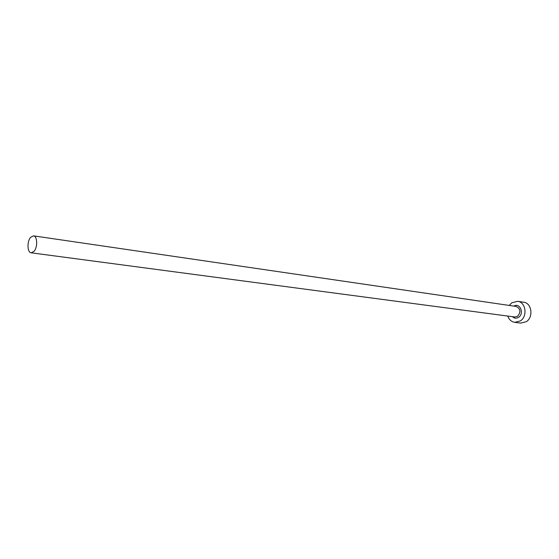 <?xml version="1.0" encoding="UTF-8"?>
<svg xmlns="http://www.w3.org/2000/svg" width="559" height="559" viewBox="0 0 559 559"><rect width="100%" height="100%" fill="white"/><g stroke="black" fill="none" stroke-linecap="round" stroke-linejoin="round"><path stroke-width="0.84" d="M33.98 251.403C37.781 247.399 37.439 236.031 33.526 235.856L30.647 237.302C26.874 241.355 27.237 252.64 31.164 252.808L33.98 251.403M507.754 316.066C509.074 319.685 511.408 321.781 514.769 322.354L520.373 320.915C527.787 316.345 525.802 302.049 517.704 301.301L511.806 302.782L509.235 305.438M514.769 322.354L520.743 323.109L526.326 321.684C533.719 317.156 531.735 302.957 523.657 302.216L517.704 301.301M513.917 306.122C519.863 302.307 524.649 313.473 518.647 317.26C516.411 318.623 514.343 318.434 512.442 316.687M31.164 252.808L514.776 316.995L517.613 316.268C521.044 312.027 520.59 308.757 516.243 306.458L33.526 235.856"/></g></svg>

